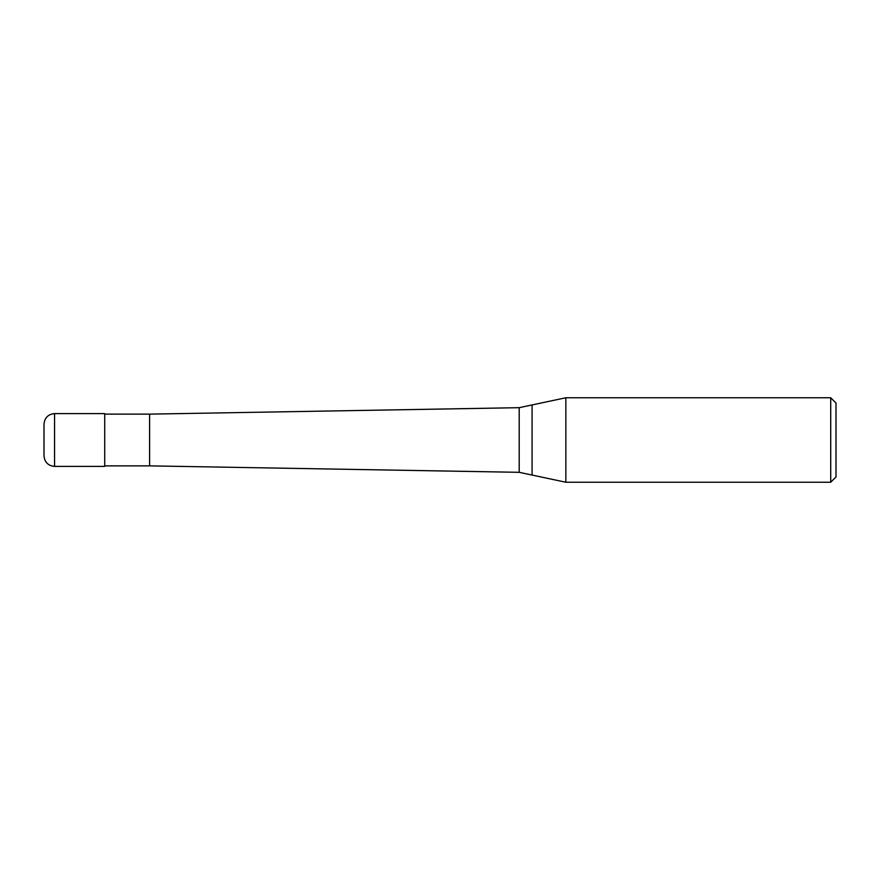 <?xml version="1.0" encoding="UTF-8"?>
<svg xmlns="http://www.w3.org/2000/svg" width="880" height="880" viewBox="0 0 880 880"><rect width="100%" height="100%" fill="white"/><g stroke="black" fill="none" stroke-linecap="round" stroke-linejoin="round"><path stroke-width="1.32" d="M54.56 466.4C48.147 465.773 44.627 462.253 44 455.84L44 424.16C44.627 417.747 48.147 414.227 54.56 413.6L104.72 413.6L104.72 466.4L54.56 466.4L54.56 413.6M830.72 482.24L830.72 397.76L836 403.04L836 476.96L830.72 482.24L565.851 482.24L519.2 472.318L149.6 465.872L104.72 465.872M149.6 465.872L149.6 414.128L519.2 407.682L565.851 397.76L830.72 397.76M104.72 414.128L149.6 414.128M519.2 472.318L519.2 407.682M532.081 475.057L532.081 404.943M565.851 482.24L565.851 397.76"/></g></svg>

